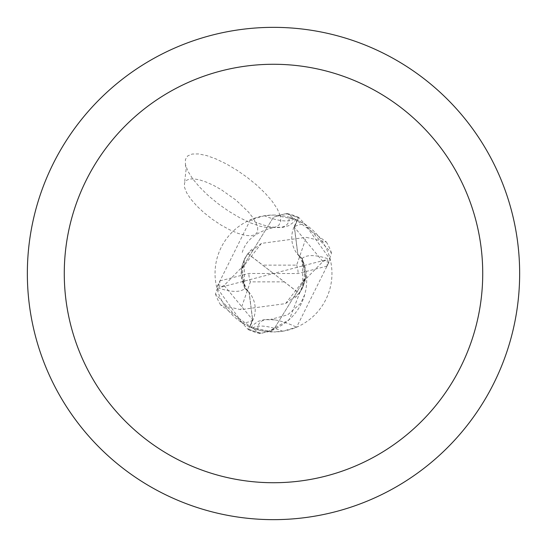 <?xml version="1.0" encoding="UTF-8"?>
<svg xmlns="http://www.w3.org/2000/svg" width="547" height="547" viewBox="0 0 547 547"><rect width="100%" height="100%" fill="white"/><g stroke="black" fill="none" stroke-linecap="round" stroke-linejoin="round"><path stroke-width="0.41" stroke-dasharray="2.73 2.05" d="M273.5 27.35A246.15 246.15 0 0 1 519.65 273.5A246.15 246.15 0 0 1 273.5 519.65A246.15 246.15 0 0 1 27.35 273.5A246.15 246.15 0 0 1 273.5 27.35M294.019 227.067A26.461 26.461 0 0 0 301.992 258.656A52.799 52.799 0 0 1 266.847 331.578L257.993 329.862L251.121 327.503L273.5 331.954A58.454 58.454 0 0 1 215.046 273.5A58.454 58.454 0 0 1 273.5 215.046L264.31 215.771L250.396 219.805A63.548 21.312 -144.1 0 0 272.358 227.142A63.548 21.312 -144.1 0 0 289.007 217.138L295.879 219.497L273.5 215.046A58.454 58.454 0 0 1 331.954 273.5A58.454 58.454 0 0 1 273.5 331.954L282.69 331.229L296.604 327.195L330.272 259.579L304.768 224.113L297.13 220.038L294.019 227.067A92.464 31.008 35.9 0 1 304.768 224.113M294.382 218.903A66.734 22.379 -144.1 0 1 264.31 215.771M250.396 219.805L216.728 287.421A66.966 22.461 -144.1 0 0 245.008 288.344A52.799 52.799 0 0 1 241.104 275.62L241.289 269.247L273.5 217.186L285.363 213.754A60.915 60.915 0 0 1 298.43 217.918L294.43 227.224L297.876 254.376L302.409 258.922L305.711 277.753L273.5 329.814L261.637 333.246A60.915 60.915 0 0 1 248.57 329.082L252.57 319.776L249.124 292.624L244.591 288.078L241.289 269.247L244.591 288.078L249.124 292.624L252.57 319.776L248.324 329.636L215.47 293.971L219.867 280.912L219.682 287.51L224.14 285.445L243.572 265.527L244.181 259.791L247.818 253.712L273.5 273.5L262.717 265.124L296.645 265.124L306.279 237.35L326.368 242L287.093 213.494L278.751 215.279M245.008 288.344A26.461 26.461 0 0 1 252.981 319.933L249.87 326.962L242.232 322.887L216.728 287.421M244.167 259.804L244.591 288.091L249.227 292.754L252.659 319.817L248.57 329.082A60.908 60.908 0 0 0 261.651 333.246L273.5 329.814L305.711 277.753L302.409 258.922L297.876 254.376L294.43 227.224L298.43 217.925L294.341 227.183L297.773 254.246L302.334 258.772L305.896 271.38L305.711 277.753L285.548 303.612L240.721 309.65L220.632 305L259.907 333.506L268.249 331.721L289.329 319.516L305.732 277.589M266.847 331.578A58.454 58.454 0 0 1 249.87 326.962M257.993 329.862A63.548 21.312 35.9 0 1 270.498 319.448A63.548 21.312 35.9 0 1 274.642 319.858A63.548 21.312 35.9 0 1 296.604 327.195M252.618 328.097A66.734 22.379 35.9 0 1 282.69 331.229M301.992 258.656A66.966 22.461 35.9 0 1 330.272 259.579M244.666 288.228L241.104 275.62M261.445 243.381L241.289 269.247L273.5 217.186L285.349 213.754A60.908 60.908 0 0 1 298.43 217.925L298.676 217.364L331.53 253.029L327.133 266.088L327.318 259.49L322.86 261.555L303.428 281.473L302.819 287.209L302.334 258.752M299.332 293.137L285.548 303.612M302.819 287.209L299.182 293.288L273.5 273.5L299.052 293.322M247.668 253.863L261.452 243.388L306.279 237.35M247.948 253.678L262.717 265.124M327.133 266.088L298.115 273.541L273.5 273.5L327.318 259.49M326.368 242A61.537 61.537 0 0 1 331.53 253.029M220.632 305A61.537 61.537 0 0 1 215.47 293.971M219.867 280.912L248.885 273.459L273.5 273.5L219.682 287.51M284.283 281.876L250.355 281.876L240.721 309.65M287.093 213.494A61.524 61.524 0 0 1 298.676 217.364M259.907 333.506A61.524 61.524 0 0 1 248.324 329.636M280.153 215.422L277.226 208.79L272.167 201.282L265.227 193.276L256.728 185.146L247.094 177.296L236.776 170.096L226.273 163.888L216.099 158.986L206.739 155.608L198.643 153.933L192.202 154.028L187.724 155.902L185.433 159.457L185.426 164.517L187.853 171.129L192.64 178.766L199.532 187.033L208.168 195.498L218.096 203.716L228.803 211.265L239.73 217.747L250.307 222.82L259.982 226.232L268.249 227.791L274.676 227.422L278.929 225.138L280.789 221.07L280.153 215.422M257.671 227.484L257.61 231.716L255.435 234.54L251.271 235.791L245.371 235.395L238.061 233.378L229.767 229.849L220.974 225.022L212.188 219.176L203.915 212.639L196.633 205.802L190.759 199.046L186.643 192.77L184.517 187.334L184.503 183.06L186.185 180.489L189.378 179.067L193.932 178.869L199.648 179.895L206.294 182.096L213.569 185.385L221.173 189.618L236.037 200.154L248.352 211.915L252.871 217.624L256.023 222.889L257.671 227.484M252.981 319.933A92.464 31.008 -144.1 0 1 242.232 322.887M322.874 261.534L294.327 227.162M224.126 285.466L252.673 319.838M296.645 265.124A24.615 24.615 0 0 1 298.115 273.541M250.355 281.876A24.615 24.615 0 0 1 248.885 273.459M272.358 227.142L282.799 227.354L288.7 225.685L293.903 222.055L295.879 219.497M185.426 164.517L186.062 169.734L184.503 183.06M242.273 252.413C245.849 240.263 255.982 232.044 272.68 227.771M274.642 319.858L264.201 319.646L258.3 321.315L253.097 324.945L251.121 327.503M304.727 294.587L300.713 303.277L287.619 314.874L270.498 319.448M303.441 281.479L304.33 276.83L304.337 270.567L302.594 262.868L300.112 257.637L297.787 254.232M243.559 265.521L242.677 270.136L242.649 276.31L244.379 284.05L246.683 289.014L249.213 292.768M295.086 297.807L297.671 295.209L302.094 288.823L304.898 281.459L305.52 278.218M305.677 276.885L303.763 285.083L300.036 292.173M251.928 249.186L249.343 251.777L244.865 258.252L242 265.965L241.48 268.782M241.323 270.115L243.244 261.904L246.97 254.827"/><path stroke-width="0.82" d="M273.5 27.35A246.15 246.15 0 0 1 519.65 273.5A246.15 246.15 0 0 1 273.5 519.65A246.15 246.15 0 0 1 27.35 273.5A246.15 246.15 0 0 1 273.5 27.35M273.5 64.272A209.227 209.227 0 0 1 482.727 273.5A209.227 209.227 0 0 1 273.5 482.727A209.227 209.227 0 0 1 64.272 273.5A209.227 209.227 0 0 1 273.5 64.272"/></g></svg>
